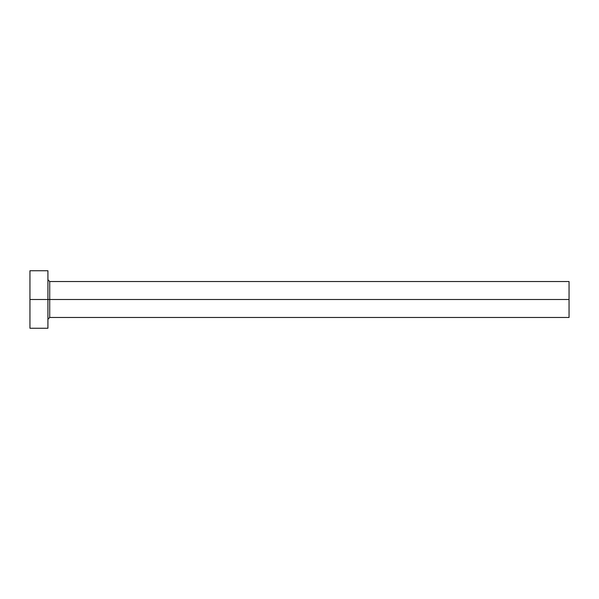 <?xml version="1.0" encoding="UTF-8"?>
<svg xmlns="http://www.w3.org/2000/svg" width="599" height="599" viewBox="0 0 599 599"><rect width="100%" height="100%" fill="white"/><g stroke="black" fill="none" stroke-linecap="round" stroke-linejoin="round"><path stroke-width="0.9" d="M29.95 328.252L29.95 270.748L29.95 299.5L569.05 299.5L569.05 317.47L569.05 299.5L49.717 299.5L49.717 281.53L49.717 299.5L29.95 299.5L29.95 328.252L47.92 328.252L47.92 270.748L47.92 328.252M47.92 319.267L49.717 317.47L49.717 299.5L49.717 317.47L569.05 317.47M569.05 299.5L569.05 281.53L569.05 299.5M569.05 281.53L49.717 281.53L47.92 279.733M29.95 270.748L47.92 270.748"/></g></svg>
